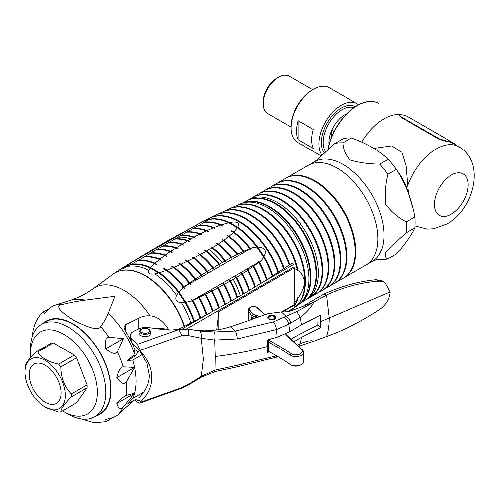 <?xml version="1.0" encoding="UTF-8"?>
<svg xmlns="http://www.w3.org/2000/svg" width="499" height="499" viewBox="0 0 499 499"><rect width="100%" height="100%" fill="white"/><g stroke="black" fill="none" stroke-linecap="round" stroke-linejoin="round"><path stroke-width="0.75" d="M98.091 414.756A53.374 30.813 -120 0 0 110.697 389.519A53.374 30.813 -120 0 0 86.408 334.779A53.374 30.813 -120 0 0 44.804 322.454M112.175 417.682L106.324 421.58L105.62 419.385C111.639 418.1 115.55 416.715 117.365 415.224L130.145 403.604A60.13 34.718 60 0 0 132.385 401.233M138.173 400.504L135.429 399.474L127.457 404.078L132.678 398.445A61.059 35.254 -120 0 0 134.53 393.243L123.166 406.966C120.446 409.754 118.325 408.594 116.791 403.485C120.914 398.913 124.07 396.218 126.266 395.395L134.53 393.243A61.059 35.254 -120 0 0 134.53 367.439L126.266 381.985C124.076 384.916 120.92 383.481 116.791 377.674C118.45 370.651 120.577 367.039 123.166 366.84L134.53 367.439A61.059 35.254 -120 0 0 132.678 360.097L127.457 360.496L133.869 354.995L134.25 353.124A60.13 34.718 -120 0 0 108.14 313.54C106.761 317.221 104.26 321.593 100.63 326.645C98.827 330.706 89.795 328.535 73.534 320.14C59.025 310.771 55.277 305.563 62.294 304.515C71.045 302.419 78.611 300.978 84.992 300.18L114.913 296.269L108.14 313.54M81.799 418.96L94.186 422.778L106.324 421.58M84.992 300.18A60.13 34.718 -120 0 0 70.484 300.273L54.029 305.531C51.827 306.374 48.665 309.068 44.561 313.622L43.001 311.912L49.307 308.787M133.083 400.828A59.712 34.475 60 0 1 131.343 402.537L130.145 403.604M127.457 360.496L135.429 355.893L138.173 351.695L134.873 349.787A59.712 34.475 60 0 0 125.436 331.367L123.933 327.219L125.436 324.762L138.716 318.212C142.009 316.322 145.752 315.543 149.956 315.867C156.736 316.029 163.054 320.707 168.918 329.901L169.635 330.014M134.873 349.787L134.25 353.124M108.894 337.205L123.353 338.634L117.365 351.876C115.556 354.583 111.645 353.585 105.62 348.876C104.584 341.322 105.676 337.43 108.894 337.205A63.897 36.889 -120 0 0 100.63 326.645M179.328 328.866L184.555 326.352A61.059 35.254 -120 0 0 115.044 272.928A61.059 35.254 60 0 1 115.194 272.841A61.059 35.254 60 0 1 184.555 326.352L200.062 318.219A61.963 35.772 -120 0 0 192.302 300.71L185.871 302.375A61.726 35.635 60 0 1 194.442 321.25M149.956 315.867A58.427 33.732 60 0 0 93.163 288.734L113.061 274.207A61.059 35.254 60 0 1 114.889 273.015A61.059 35.254 60 0 1 184.256 326.527M43.001 311.912C39.315 315.405 36.558 319.653 34.724 324.637L32.996 330.675L32.092 336.993M116.791 403.485L134.53 393.243M105.62 348.876L123.353 338.634M116.791 377.674L134.53 367.439M168.918 329.901A25.617 14.789 0 0 0 153.692 328.261M169.541 330.014L169.155 329.789M138.173 351.695L139.845 350.728M130.183 337.411L129.328 337.904M282.596 311.894L293.973 305.326A61.059 35.254 -120 0 0 294.273 304.639L294.273 268.007A61.059 35.254 -120 0 0 293.973 266.977L187.025 328.722M281.71 311.894L294.273 304.639M294.273 268.007L218.793 311.588L216.747 329.165A61.059 35.254 60 0 1 216.809 329.895M142.29 354.552L132.678 360.097M132.678 398.445L143.656 392.108M287.617 311.607L293.973 307.939L293.973 305.326M293.973 266.977L293.973 264.358L292.046 263.247M293.973 264.358L260.328 283.788M255.295 286.688L254.821 286.962M249.182 290.225L248.858 290.406M225.049 304.153L224.681 304.365M219.067 307.609L218.581 307.889M213.054 311.077L212.462 311.42M211.85 311.769L182.952 328.454M135.429 355.893L133.869 354.995M218.793 311.588L218.793 329.577M185.117 302.488L181.549 302.774C176.428 302.138 174.781 299.656 176.621 295.321L178.492 292.47L185.117 302.488A61.695 35.622 60 0 1 193.812 321.587M158.738 272.99L154.933 273.932C149.401 274.65 147.292 273.433 148.59 270.271L150.218 268.069L158.738 272.99A61.695 35.622 60 0 1 178.492 292.47M123.846 267.115L130.47 264.744L126.902 266.616C121.881 269.154 120.24 269.741 121.974 268.381L123.846 267.115A61.695 35.622 -120 0 0 122.916 267.67L120.222 269.379A61.564 35.548 60 0 1 121.974 268.381M123.216 267.483A61.726 35.635 60 0 1 123.515 267.289A61.726 35.635 60 0 1 124.295 266.822L128.811 264.008C131.748 262.917 131.948 262.805 129.409 263.665L195.246 225.654C197.411 224.837 197.604 224.725 195.82 225.323L202.27 221.818L209.05 219.392L204.733 222.049A62.032 35.816 60 0 1 221.313 224.75L228.623 222.691L237.343 227.725L233.782 231.941C230.176 230.089 230.027 230.232 233.332 232.384L229.041 236.183C226.297 234.854 226.134 234.985 228.542 236.588L223.858 240.162C221.444 239.015 221.263 239.146 223.321 240.549L218.344 243.949C216.104 242.901 215.917 243.025 217.782 244.323L212.568 247.585C210.385 246.568 210.191 246.687 211.975 247.941L206.549 251.084A62.768 36.24 60 0 1 219.404 264.164L224.843 261.033L225.161 261.563M123.515 267.289L128.811 264.008M128.767 264.008A61.988 35.791 60 0 1 129.297 263.653L166.972 241.086L195.246 225.654M134.449 260.497A62.213 35.916 60 0 1 134.961 260.147M140.194 256.991A62.394 36.028 60 0 1 140.699 256.642L141.123 256.854M146.001 253.492A62.543 36.109 60 0 1 146.494 253.136L146.912 253.349M151.871 249.993A62.656 36.178 60 0 1 152.357 249.643L152.769 249.849M157.796 246.5A62.731 36.215 60 0 1 158.283 246.144L158.682 246.356M163.784 243.013A62.768 36.24 60 0 1 164.265 242.657L164.664 242.863M130.47 264.744A61.695 35.622 60 0 1 150.218 268.069M154.64 263.653A61.963 35.772 -120 0 0 137.63 260.827L131.225 264.339A61.726 35.635 60 0 1 150.623 267.607L154.64 263.653L156.649 264.695L155.114 263.229L159.58 259.53A62.188 35.903 -120 0 0 143.912 257.091L138.26 260.447A61.988 35.791 60 0 1 155.114 263.229M164.82 255.582A62.381 36.015 -120 0 0 150.149 253.405L144.535 256.723A62.213 35.916 60 0 1 160.092 259.131L164.82 255.582C167.433 256.848 167.614 256.723 165.356 255.195L170.265 251.752A62.531 36.103 -120 0 0 156.349 249.756L150.773 253.037A62.394 36.028 60 0 1 165.356 255.195L166.323 256.324M175.885 248.028A62.649 36.171 -120 0 0 162.506 246.15L156.967 249.394A62.543 36.109 60 0 1 170.82 251.377L175.885 248.028C178.174 249.107 178.361 248.982 176.459 247.66L181.655 244.385A62.724 36.215 -120 0 0 168.625 242.583L163.117 245.789A62.656 36.178 60 0 1 176.459 247.66L177.251 248.683M187.562 240.817A62.762 36.234 -120 0 0 174.7 239.058L169.23 242.227A62.731 36.215 60 0 1 182.241 244.023L187.562 240.817C189.739 241.84 189.938 241.722 188.154 240.468L193.606 237.337C195.789 238.366 195.995 238.254 194.217 236.994L199.874 233.987C202.139 235.06 202.351 234.954 200.517 233.657L206.411 230.788C208.838 231.966 209.056 231.86 207.085 230.476L213.266 227.769L214.901 228.592L213.971 227.482L220.552 225.005L222.56 226.047L221.313 224.75M193.606 237.337A62.762 36.234 -120 0 0 180.738 235.572L175.305 238.709A62.768 36.24 60 0 1 188.154 240.468L188.884 241.454M200.392 254.502A62.731 36.215 60 0 1 213.397 267.732L218.799 264.52A62.762 36.234 -120 0 0 205.944 251.434L200.392 254.502C198.172 253.455 197.966 253.567 199.768 254.839L194.092 257.84A62.656 36.178 60 0 1 207.434 271.381L212.799 268.094A62.724 36.215 -120 0 0 199.768 254.839L198.833 254.216M187.655 261.096A62.543 36.109 60 0 1 201.509 275.111L206.842 271.749A62.649 36.171 -120 0 0 193.456 258.17L187.655 261.096C185.216 259.917 184.998 260.023 187 261.414L181.043 264.252A62.394 36.028 60 0 1 195.627 278.929L200.922 275.492A62.531 36.103 -120 0 0 187 261.414L185.984 260.746M174.226 267.289A62.213 35.916 60 0 1 189.782 282.839L195.04 279.321A62.381 36.015 -120 0 0 180.376 264.564L174.226 267.289C171.151 265.736 170.914 265.836 173.533 267.583L167.128 270.165A61.988 35.791 60 0 1 183.988 286.85L189.202 283.239A62.188 35.903 -120 0 0 173.533 267.583L172.261 266.765M159.543 272.76A61.726 35.635 60 0 1 178.941 291.89L183.407 287.256A61.963 35.772 -120 0 0 166.398 270.439L159.543 272.76L150.623 267.607M206.274 314.838A62.188 35.903 -120 0 0 198.721 297.635L192.945 300.404A61.988 35.791 60 0 1 200.685 317.882L212.462 311.432A62.381 36.015 -120 0 0 205.07 294.491L199.357 297.323A62.213 35.916 60 0 1 206.898 314.495M218.624 308.014A62.531 36.103 -120 0 0 211.358 291.273L205.7 294.173A62.394 36.028 60 0 1 213.079 311.095L224.75 304.583A62.649 36.171 -120 0 0 217.576 287.985L211.981 290.948A62.543 36.109 60 0 1 219.236 307.671M230.85 301.128A62.724 36.215 -120 0 0 223.739 284.63L218.194 287.655A62.656 36.178 60 0 1 225.361 304.24L236.919 297.66A62.762 36.234 -120 0 0 229.839 281.211L224.35 284.293A62.731 36.215 60 0 1 231.455 300.785M233.17 279.303L230.444 280.868A62.768 36.24 60 0 1 237.524 297.317L242.957 294.173A62.762 36.234 -120 0 0 235.877 277.725L233.17 279.303A62.768 36.24 -120 0 1 240.244 295.745M131.156 263.11L129.297 263.653M197.061 224.943L195.645 225.298L197.86 224.145M204.733 222.049L204.596 222.18C202.413 223.003 202.22 223.115 204.022 222.517M202.787 222.91L203.679 222.629M138.26 260.447L138.186 260.528C135.223 261.626 135.023 261.738 137.587 260.871M135.847 261.445L137.506 260.896M131.225 264.339L124.295 266.822M203.093 221.388L205.644 220.09L209.43 219.123L203.093 221.388A61.67 35.604 60 0 0 202.482 221.743M185.871 302.375L178.941 291.89M159.58 259.53L161.246 260.372L160.092 259.131M170.265 251.752C172.685 252.906 172.866 252.781 170.82 251.377L171.681 252.444M181.655 244.385C183.869 245.421 184.062 245.302 182.241 244.023L182.99 245.021M194.934 237.973L194.217 236.994A62.755 36.234 60 0 0 181.337 235.229L180.738 235.572M201.253 234.649L200.517 233.657A62.681 36.19 60 0 0 187.3 231.817L181.337 235.229M207.877 231.505L207.085 230.476A62.537 36.109 60 0 0 193.188 228.486L187.3 231.817M231.723 231.361L233.332 232.384A62.063 35.834 -120 0 1 249.725 248.664L250.492 249.812L250.467 248.664L252.506 247.492L256.916 247.03L263.697 257.278L261.283 260.765L259.449 262.137A62.032 35.816 60 0 1 267.146 279.552L292.327 263.06A59.88 34.574 -120 0 1 292.476 263.497M227.307 235.79L228.542 236.588A62.344 35.997 -120 0 1 243.387 251.508L244.067 252.363L249.893 248.995M222.248 239.844L223.321 240.549A62.556 36.115 -120 0 1 237.131 254.521L237.455 255.076L237.749 254.209L243.387 251.508M216.797 243.674L217.782 244.323A62.693 36.196 -120 0 1 230.95 257.696L231.268 258.239L231.561 257.372L237.131 254.521M211.04 247.317L211.975 247.941A62.762 36.234 -120 0 1 224.843 261.033C225.573 262.106 225.773 261.994 225.448 260.696L230.95 257.696M206.549 251.084C204.372 250.061 204.166 250.18 205.944 251.434L205.014 250.816M194.092 257.84C191.797 256.748 191.585 256.854 193.456 258.17L192.495 257.528M181.043 264.252C178.393 262.948 178.168 263.054 180.376 264.564L179.266 263.834M167.128 270.165C162.955 267.969 162.705 268.063 166.398 270.439L164.776 269.41M229.509 222.504C237.087 221.051 239.801 222.623 237.661 227.213L229.509 222.504A61.67 35.604 60 0 0 209.43 219.123M183.407 287.256L184.437 288.721L183.988 286.85M200.062 318.219L200.685 317.882M192.945 300.404L191.379 299.225L192.302 300.71M170.708 239.377L170.309 239.171A62.755 36.234 60 0 0 169.828 239.526M176.864 235.902L176.471 235.69A62.681 36.19 60 0 0 175.985 236.046M183.133 232.428L182.74 232.222A62.537 36.109 60 0 0 182.247 232.571M184.056 287.006L189.57 283.825L189.202 283.239L189.57 283.825C190.556 284.998 190.705 284.91 190.019 283.563L189.782 282.839M144.535 256.723L144.149 257.079M192.832 300.279L198.34 297.098L198.721 297.635L198.34 297.098C197.66 295.745 197.81 295.658 198.795 296.836L252.843 265.636L253.324 266.535L248.203 270.015A62.537 36.109 60 0 1 255.463 286.75L266.566 279.914A62.063 35.834 -120 0 0 258.9 262.543L253.885 266.142L252.993 265.549L258.669 262.268L258.9 262.543M199.357 297.323L198.795 296.836M219.404 264.164C219.735 265.468 219.529 265.58 218.799 264.52L219.117 265.044M175.305 238.709L174.7 239.058M236.919 297.66L237.524 297.317M230.444 280.868C229.409 280.058 229.209 280.17 229.839 281.211L229.503 280.756M182.409 287.96L183.457 287.355M195.627 278.929C195.988 280.276 195.795 280.407 195.04 279.321L195.352 279.839M201.509 275.111C201.864 276.44 201.665 276.565 200.922 275.492L201.234 276.009M207.434 271.381C207.777 272.691 207.578 272.816 206.842 271.749L207.154 272.267M213.397 267.732C213.734 269.036 213.535 269.154 212.799 268.094L213.117 268.612M243.724 252.076L244.067 252.363L190.019 283.563M244.217 252.276L244.017 251.215L249.725 248.664M250.467 248.664L252.506 247.492M259.449 262.137L261.283 260.765M259.243 261.938L258.176 261.439L258.669 262.268M252.993 265.549L253.324 266.535A62.344 35.997 -120 0 1 260.746 283.526M191.186 301.228L192.234 300.629M257.746 247.017C264.975 247.379 267.09 250.573 264.077 256.598L257.746 247.017A61.67 35.604 60 0 0 237.661 227.213M188.622 229.11A62.319 35.978 60 0 1 189.127 228.754M229.041 236.183A62.319 35.978 60 0 1 244.017 251.215M213.266 227.769A62.344 35.997 -120 0 0 198.427 225.548L193.188 228.486M220.552 225.005A62.063 35.834 -120 0 0 204.166 222.361L198.346 225.791M199.001 225.224A62.319 35.978 60 0 1 213.971 227.482M253.885 266.142A62.319 35.978 60 0 1 261.333 283.17M195.121 225.654A62.032 35.816 60 0 1 195.645 225.298M199.874 233.987A62.693 36.196 -120 0 0 186.707 232.154M206.411 230.788A62.556 36.115 -120 0 0 192.602 228.81M209.05 219.392A61.714 35.629 60 0 1 228.623 222.691M233.782 231.941A62.032 35.816 60 0 1 250.361 248.396M237.343 227.725A61.714 35.629 60 0 1 256.916 247.03M223.858 240.162A62.537 36.109 60 0 1 237.749 254.209M218.344 243.949A62.681 36.19 60 0 1 231.561 257.372M212.568 247.585A62.755 36.234 60 0 1 225.448 260.696M248.945 290.655A62.693 36.196 -120 0 0 241.809 274.119L236.476 277.369A62.755 36.234 60 0 1 243.556 293.824L254.87 287.106A62.556 36.115 -120 0 0 247.623 270.396L242.395 273.751A62.681 36.19 60 0 1 249.537 290.306M263.697 257.278A61.714 35.629 60 0 1 272.329 276.265M235.946 205.825A58.801 33.951 60 0 1 236.27 205.682A58.801 33.951 60 0 1 280.881 223.677A58.801 33.951 60 0 1 305.357 281.567A58.801 33.951 60 0 1 294.959 307.328A58.801 33.951 60 0 1 294.666 307.534M229.384 208.769A59.518 34.362 60 0 1 229.708 208.619L235.615 205.968A58.876 33.994 60 0 1 280.288 223.97A58.876 33.994 60 0 1 304.808 281.947A58.876 33.994 60 0 1 294.379 307.752L289.133 311.544M229.708 208.619A59.518 34.362 60 0 1 298.128 270.708C302.113 273.645 304.153 277.519 304.253 282.328C304.421 286.507 302.375 291.74 298.128 298.028A59.518 34.362 60 0 1 293.973 306.692M266.566 279.914L267.146 279.552M150.773 253.037L150.149 253.405M212.462 311.432L213.079 311.095M205.7 294.173C204.621 293.325 204.409 293.431 205.07 294.491L204.733 294.03M169.23 242.227L168.625 242.583M163.117 245.789L162.506 246.15M156.967 249.394L156.349 249.756M224.35 284.293C223.315 283.476 223.109 283.588 223.739 284.63L223.402 284.174M211.981 290.948C210.934 290.106 210.721 290.212 211.358 291.273L211.021 290.817M224.75 304.583L225.361 304.24M218.194 287.655C217.152 286.825 216.946 286.937 217.576 287.985L217.246 287.53M242.957 294.173L243.556 293.824M254.87 287.106L255.463 286.75M236.476 277.369C235.434 276.565 235.235 276.677 235.877 277.725L235.534 277.263M248.203 270.015C247.148 269.204 246.955 269.329 247.623 270.396L247.267 269.909M242.395 273.751C241.354 272.947 241.154 273.072 241.809 274.119L241.46 273.652M216.354 214.851A60.741 35.067 60 0 1 216.678 214.689A60.741 35.067 60 0 1 284.243 268.506M289.277 265.131A60.223 34.774 -120 0 0 222.529 211.925L216.678 214.689M209.892 217.988A61.24 35.36 60 0 1 210.21 217.826A61.24 35.36 60 0 1 278.598 272.217M283.682 268.88A60.791 35.098 -120 0 0 216.03 215L210.21 217.826M264.077 256.598A61.67 35.604 60 0 1 272.903 275.903M278.037 272.591A61.29 35.385 -120 0 0 209.568 218.144L205.644 220.09M291.94 309.112A59.518 34.362 60 0 1 289.52 311.251M293.973 306.286A59.587 34.4 -120 0 0 297.367 299.088L293.917 303.386M289.832 264.757A60.167 34.737 -120 0 0 223.178 211.62A60.167 34.737 -120 0 0 222.853 211.776M293.917 268.156L297.367 270.152A59.587 34.4 -120 0 0 229.053 208.913L223.178 211.62M289.457 311.27A59.587 34.4 -120 0 0 291.547 309.343M247.111 200.604A57.666 33.29 60 0 1 247.354 200.467A57.666 33.29 60 0 1 291.672 216.323A57.666 33.29 60 0 1 316.634 274.132A57.666 33.29 60 0 1 305.014 300.336A57.666 33.29 60 0 1 304.77 300.479M298.708 304.565A58.296 33.658 60 0 0 308.918 279.103A58.296 33.658 -120 0 0 284.723 221.787A58.296 33.658 -120 0 0 240.543 203.81L241.834 203.236A58.109 33.552 60 0 1 285.996 220.801A58.109 33.552 60 0 1 310.303 278.149A58.109 33.552 60 0 1 299.849 303.729L294.959 307.328M242.09 203.124A58.046 33.514 60 0 1 242.339 203.006A58.046 33.514 60 0 1 286.501 220.408A58.046 33.514 60 0 1 310.865 277.775A58.046 33.514 60 0 1 300.311 303.411A58.046 33.514 60 0 1 300.08 303.567M242.339 203.006L246.862 200.735A57.678 33.302 60 0 1 291.154 216.747A57.678 33.302 60 0 1 316.042 274.487A57.678 33.302 60 0 1 304.533 300.629L300.311 303.411M270.888 186.9A57.647 33.283 60 0 1 271.188 186.72L276.627 183.582A57.647 33.283 60 0 1 321.044 199.026A57.647 33.283 60 0 1 346.206 257.041A57.647 33.283 60 0 1 334.268 283.426L328.835 286.563A57.647 33.283 60 0 1 328.529 286.738M271.188 186.72A57.647 33.283 60 0 1 315.611 202.164A57.647 33.283 60 0 1 340.773 260.179A57.647 33.283 60 0 1 328.835 286.563M264.85 190.387A57.647 33.283 60 0 1 265.15 190.206L270.583 187.069A57.647 33.283 60 0 1 315.006 202.513A57.647 33.283 60 0 1 340.168 260.528A57.647 33.283 60 0 1 328.23 286.913L322.797 290.05A57.647 33.283 60 0 1 322.491 290.225M265.15 190.206A57.647 33.283 60 0 1 309.573 205.65A57.647 33.283 60 0 1 334.735 263.665A57.647 33.283 60 0 1 322.797 290.05M258.813 193.874A57.647 33.283 60 0 1 259.112 193.693L264.545 190.556A57.647 33.283 60 0 1 308.968 206A57.647 33.283 60 0 1 334.13 264.015A57.647 33.283 60 0 1 322.192 290.399L316.759 293.537A57.647 33.283 60 0 1 316.453 293.711M259.112 193.693A57.647 33.283 60 0 1 303.535 209.137A57.647 33.283 60 0 1 328.698 267.152A57.647 33.283 60 0 1 316.759 293.537M252.775 197.361A57.647 33.283 60 0 1 253.074 197.18L258.507 194.042A57.647 33.283 60 0 1 302.93 209.486A57.647 33.283 60 0 1 328.093 267.495A57.647 33.283 60 0 1 316.154 293.886L310.715 297.024A57.647 33.283 60 0 1 310.415 297.198M253.074 197.18A57.647 33.283 60 0 1 297.491 212.624A57.647 33.283 60 0 1 322.653 270.639A57.647 33.283 60 0 1 310.715 297.024M252.469 197.529A57.647 33.283 60 0 1 296.893 212.973A57.647 33.283 60 0 1 322.055 270.982A57.647 33.283 60 0 1 310.116 297.373L306.38 299.531A57.647 33.283 60 0 0 318.318 273.14A57.647 33.283 -120 0 0 293.156 215.131A57.647 33.283 -120 0 0 248.733 199.687L252.469 197.529M276.926 183.414A57.647 33.283 60 0 1 277.226 183.233A57.647 33.283 60 0 1 321.649 198.677A57.647 33.283 60 0 1 346.811 256.692A57.647 33.283 60 0 1 334.873 283.076A57.647 33.283 60 0 1 334.567 283.251M277.226 183.233L285.684 178.355A57.647 33.283 60 0 1 330.101 193.799A57.647 33.283 60 0 1 355.263 251.808A57.647 33.283 60 0 1 343.324 278.199L334.873 283.076M297.367 299.088C297.597 297.192 297.853 296.843 298.128 298.028L297.529 297.797M294.273 292.333L294.903 285.44L294.273 278.972M297.367 270.152L297.448 271.051L298.128 270.708M61.184 393.006A22.63 13.068 60 0 1 57.042 403.024A22.63 13.068 60 0 1 39.421 397.684A22.63 13.068 60 0 1 29.179 374.531A22.63 13.068 -120 0 1 34.437 363.871A22.63 13.068 -120 0 1 51.665 370.626A22.63 13.068 -120 0 1 61.184 393.006M24.95 372.092A28.611 16.517 60 0 0 45.178 407.128A28.611 16.517 60 0 0 65.406 395.451A28.611 16.517 -120 0 0 45.178 360.409A28.611 16.517 -120 0 0 24.95 372.092L24.95 368.605A32.878 18.981 -120 0 1 24.987 367.145C25.131 364.108 28.63 359.124 35.485 352.213L51.185 343.144A32.878 18.981 60 0 1 53.399 342.95L37.699 352.013C41.342 357.995 48.347 362.031 58.701 364.139L74.401 355.07A32.878 18.981 60 0 1 76.615 357.827L87.113 384.885A32.878 18.981 60 0 1 87.113 387.842L71.413 396.905C64.558 403.822 61.059 408.8 60.915 411.843L76.615 402.78L87.113 387.842M71.413 396.905A32.878 18.981 60 0 0 71.451 395.451A32.878 18.981 -120 0 0 71.413 393.954C64.558 386.868 61.059 377.849 60.915 366.89A32.878 18.981 -120 0 0 58.701 364.139M37.699 352.013A32.878 18.981 -120 0 0 35.485 352.213M71.413 393.954L87.113 384.885M60.915 366.89L76.615 357.827M60.915 411.843A32.878 18.981 60 0 1 58.701 412.043L45.178 407.128M53.399 342.95L74.401 355.07M328.011 149.663A42.702 24.651 -60 0 1 349.094 111.764A42.702 24.651 -60 0 1 378.797 103.474L378.616 103.368A42.702 24.651 120 0 0 357.265 105.482A42.702 24.651 120 0 0 327.774 149.881M402.026 114.845A45.259 26.135 120 0 0 361.744 142.109M413.116 208.95L408.394 193.157L406.099 165.78L401.907 152.345L391.765 145.889L373.851 148.384M408.394 193.157A40.138 23.172 -120 0 0 397.079 170.546M456.56 145.409A45.777 26.428 120 0 0 453.398 142.995L408.107 116.847A45.777 26.428 120 0 0 400.878 114.739L399.655 115.15L401.233 116.897L439.276 138.865L446.168 140.886L446.031 141.354L439.139 139.327L401.096 117.365L399.518 115.612L399.655 115.15M453.398 142.995A45.777 26.428 120 0 0 446.168 140.886M455.805 145.384A45.259 26.135 120 0 0 446.031 141.354M346.749 113.735A22.63 13.068 120 0 0 331.654 130.339L333.943 131.661M353.797 107.709A26.69 15.407 120 0 0 333.825 116.579A26.69 15.407 120 0 0 323.109 142.415A26.69 15.407 -60 0 0 325.629 151.839M331.654 136.664L331.654 130.339A22.63 13.068 120 0 0 328.847 142.415A22.63 13.068 120 0 0 328.96 144.548M330.806 194.554A46.07 26.603 60 0 1 351.864 231.018M354.795 258.663A53.374 30.813 -120 0 0 355.325 258.8M308.332 178.187A53.374 30.813 60 0 1 308.482 177.663M414.8 216.94C411.663 199.357 405.519 183.513 396.362 169.411L387.904 174.288C385.415 184.412 384.729 194.479 385.852 204.484C391.484 211.981 398.321 217.764 406.348 221.824A64.053 36.982 60 0 1 406.591 227.407A64.053 36.982 -120 0 1 406.348 232.702C398.364 239.645 391.565 246.144 385.952 252.213C384.71 255.837 385.365 258.083 387.904 258.937L396.362 254.06C405.519 243.574 411.669 234.829 414.8 227.818A64.053 36.982 -120 0 0 415.049 222.523A64.053 36.982 60 0 0 414.8 216.94L406.348 221.824M387.904 174.288A64.053 36.982 60 0 0 379.745 164.14L388.203 159.262A64.053 36.982 60 0 1 396.362 169.411M388.203 159.262C378.916 150.424 366.622 143.325 351.315 137.961L342.863 142.845C343.144 149.051 345.508 154.746 349.955 159.929C359.018 162.605 368.948 164.009 379.745 164.14M342.863 142.845A64.053 36.982 60 0 0 334.704 143.575L343.156 138.691A64.053 36.982 60 0 1 351.315 137.961M334.704 143.575L317.744 159.243L314.482 161.726A57.647 33.283 60 0 1 358.9 177.17A57.647 33.283 60 0 1 384.062 235.185A57.647 33.283 -120 0 1 372.123 261.57C375.579 259.985 377.793 259.324 378.766 259.592L379.745 259.667A64.053 36.982 -120 0 0 387.904 258.937M414.8 227.818L406.348 232.702M352.331 267.645A57.647 33.283 -120 0 0 352.762 267.695A57.647 33.283 60 0 1 352.331 267.645M372.123 261.57L365.973 265.125A57.647 33.283 -120 0 0 377.911 238.734A57.647 33.283 -120 0 0 352.749 180.725A57.647 33.283 -120 0 0 308.326 165.281A57.647 33.283 60 0 1 352.749 180.725A57.647 33.283 60 0 1 377.911 238.734A57.647 33.283 60 0 1 365.973 265.125L343.93 277.849A57.647 33.283 -120 0 0 355.868 251.459A57.647 33.283 -120 0 0 330.706 193.45A57.647 33.283 -120 0 0 286.289 178.006A57.647 33.283 -120 0 0 285.983 178.18M299.494 175.436A57.647 33.283 -120 0 0 299.319 175.829A57.647 33.283 60 0 1 299.494 175.436M138.635 397.965C145.802 390.798 149.307 383.145 149.164 375.017L146.843 363.147L139.577 350.884M138.635 349.755L132.191 343.543M132.179 343.512L140.83 351.658C148.309 360.446 151.977 369.073 151.833 377.525C151.977 385.97 148.309 393.973 140.83 401.552L139.589 403.186L137.319 402.325L134.724 399.88M139.134 399.949L140.83 401.552M140.83 351.658L137.319 344.266L131.755 339.033A10.672 6.163 0 0 1 130.183 335.808A10.672 6.163 0 0 1 134.063 331.055L138.423 328.978A11.957 6.905 180 0 1 148.821 327.587L163.404 329.608A25.617 14.789 180 0 0 177.968 329.159L187.63 328.835C201.646 331.997 215.98 331.28 230.632 326.67L235.229 330.999L273.452 321.886L296.718 311.576L313.69 302.269L291.566 310.615C289.395 311.551 285.996 311.981 281.355 311.894L268 313.653L244.123 322.111A384.299 221.874 180 0 1 230.632 326.67M140.481 402.3L181.686 387.711L188.391 384.392L201.253 376.333L214.695 370.221L237.212 365.243A6.818 1.665 79.7 0 1 236.439 367.002L278.217 356.797M181.686 335.659L188.391 335.571L201.253 338.228L214.695 340.037L237.212 338.915A6.818 1.665 -100.3 0 0 235.229 330.999L214.47 331.954L199.881 331.018L187.88 329.072L178.523 329.677A6.818 2.907 -109.5 0 1 181.686 335.659L140.481 350.242M139.664 333.026A5.42 3.131 0 0 0 140.375 335.216A5.42 3.131 0 0 0 146.931 336.507A5.42 3.131 0 0 0 150.336 333.026M269.572 351.932L267.763 352.425L267.763 339.869L277.188 337.193L289.857 331.667L301.402 324.805L320.533 315.044L320.533 327.594L317.832 325.049L318.019 316.191M303.748 305.781L323.751 294.142C341.091 286.22 358.588 281.417 376.234 279.727L382.178 280.85L384.854 282.303L390.174 291.965C389.463 299.363 385.814 305.288 379.228 309.742C361.451 321.393 343.867 330.319 326.483 336.526L313.709 341.204M291.048 339.201L297.766 335.253L317.832 325.049M320.533 327.594L301.402 337.355L293.824 341.809M297.441 345.214L300.348 343.711C306.579 341.004 311.045 340.162 313.746 341.191M289.857 331.667L288.784 324.194L300.348 317.233C306.579 312.586 311.045 307.584 313.746 302.226L326.483 294.978C343.867 287.044 361.451 282.434 379.228 281.155L384.854 282.303M268.867 318.668A3.63 2.096 180 0 1 268.331 317.576A3.63 2.096 180 0 1 270.976 315.555A3.63 2.096 180 0 1 275.055 316.478A3.63 2.096 180 0 1 275.591 317.576A3.63 2.096 180 0 1 272.947 319.591A3.63 2.096 180 0 1 268.867 318.668M298.639 346.343L313.69 341.21M301.402 337.355L300.348 343.711L298.539 346.25M188.391 384.392L188.753 384.76L201.322 377.194L214.95 371.643L236.439 367.002M320.751 321.524L390.174 291.965M310.659 301.49L313.746 302.226M188.391 335.571A6.818 3.268 -75.7 0 0 187.88 329.072L187.63 328.835M290.692 323.109C290.062 319.934 288.441 317.601 285.827 316.104L281.355 311.894M301.402 324.805L300.348 317.233L296.718 311.576M264.751 314.807L257.191 307.696A4.185 2.414 0 0 0 256.586 307.247A4.185 2.414 0 0 0 250.666 307.247A4.185 2.414 0 0 0 249.768 309.891L253.349 314.825M254.11 315.879L255.663 318.025M268.774 351.464A7.26 4.192 0 0 0 269.354 351.814L268.487 351.308L268.487 342.108L269.354 340.518A257.478 148.652 180 0 1 290.998 353.585A6.406 3.699 0 0 0 299.643 354.19A6.406 3.699 0 0 0 301.346 349.263L285.272 334.13M269.354 340.518A7.26 4.192 180 0 1 268.225 339.75M268.25 339.769L268.25 342.314A4.354 2.514 0 0 0 268.487 342.52M267.876 350.703A7.26 4.192 0 0 0 268.487 351.259M276.053 355.525A257.478 148.652 0 0 0 269.354 351.814M268.487 342.108A256.199 147.916 180 0 1 290.019 355.107A7.685 4.435 0 0 0 298.533 356.405A7.685 4.435 0 0 0 303.573 352.238L303.573 361.444A7.685 4.435 180 0 1 301.321 364.582L300.417 365.106A6.406 3.699 180 0 1 291.36 365.106L290.455 364.582A7.685 4.435 180 0 1 290.019 364.314A256.199 147.916 0 0 0 275.604 355.263A256.199 147.916 0 0 0 268.487 351.308M303.573 352.238A7.685 4.435 0 0 0 302.438 349.924L285.534 334.006M265.031 314.707L258.282 308.351A5.464 3.156 0 0 0 257.49 307.771L256.586 307.247M250.666 307.247L249.762 307.771A5.464 3.156 0 0 0 248.159 310.004A5.464 3.156 0 0 0 248.583 311.22L251.958 315.867M252.731 316.94L253.954 318.63M248.645 320.508L248.583 320.427A5.464 3.156 180 0 1 248.159 319.204L248.159 310.004M301.321 364.582A7.685 4.435 180 0 1 290.455 364.582M252.475 317.713A0.599 0.343 180 0 1 252.45 318.106L252.45 319.16M269.136 319.26L270.209 318.88A2.863 1.653 180 0 0 273.221 319.054A2.863 1.653 180 0 0 274.824 317.576A2.863 1.653 180 0 0 271.961 315.923A2.863 1.653 180 0 0 269.098 317.576A2.863 1.653 180 0 0 269.148 317.882L268.075 318.262A4.067 2.345 180 0 1 272.192 315.231A4.067 2.345 180 0 1 275.685 318.518A4.067 2.345 180 0 1 269.136 319.26M267.932 341.958L267.932 339.825M269.148 318.898L269.148 317.882M141.223 333.469A5.339 3.081 0 0 0 147.043 334.143A5.339 3.081 0 0 0 150.336 331.292A5.339 3.081 0 0 0 148.777 329.115A5.339 3.081 0 0 0 148.771 329.115C145.989 327.874 143.469 327.874 141.223 329.115A5.339 3.081 0 0 0 139.664 331.292A5.339 3.081 0 0 0 141.223 333.469M62.649 410.839A47.311 27.314 60 0 0 63.897 411.594A47.311 27.314 60 0 0 97.355 392.276A47.311 27.314 -120 0 0 63.897 334.33A47.311 27.314 -120 0 0 30.445 353.648L30.445 348.764A53.287 30.77 -120 0 1 41.479 324.369L47.823 320.714M30.601 357.484A47.311 27.314 60 0 1 30.445 353.648M63.897 411.594L68.126 414.033A53.287 30.77 60 0 0 94.773 416.671A53.287 30.77 60 0 0 105.807 392.276A53.287 30.77 -120 0 0 82.547 338.646A53.287 30.77 -120 0 0 41.479 324.369M278.542 77.289A21.563 12.45 -60 0 0 263.297 103.698L263.297 101.609A18.999 10.972 -60 0 1 276.733 78.337L278.542 77.289A21.563 12.45 -60 0 1 289.326 76.222L312.667 89.701M263.297 103.698A21.563 12.45 120 0 0 267.763 113.572L291.104 127.045M321.144 155.975L297.647 142.415A31.599 18.245 -60 0 1 291.104 127.95L291.104 126.553A29.89 17.259 120 0 1 312.237 89.945L313.447 89.246A31.599 18.245 120 0 0 291.104 127.95M358.531 104.778A31.599 18.245 120 0 0 357.022 103.723L329.246 87.687A31.599 18.245 120 0 0 313.447 89.246M357.022 103.723A31.599 18.245 120 0 0 332.677 112.188A31.599 18.245 120 0 0 318.88 143.986A31.599 18.245 -60 0 0 321.936 155.239M296.537 131.087A31.599 18.245 -60 0 1 298.109 120.677L298.109 139.683A31.599 18.245 -60 0 1 296.537 131.087M298.109 139.683L313.204 148.396A31.599 18.245 -60 0 1 311.638 139.801A31.599 18.245 -60 0 1 313.204 129.397L298.109 120.677M324.325 153.031A28.181 16.274 -60 0 1 321.3 142.589A28.181 16.274 120 0 1 341.222 108.077A28.181 16.274 120 0 1 355.313 106.68M95.895 416.023A53.805 31.063 60 0 0 111.003 389.694A53.805 31.063 -120 0 0 85.055 333.07A53.805 31.063 -120 0 0 42.608 323.72M123.166 406.966A63.897 36.889 60 0 1 117.365 415.224M126.266 381.985A63.897 36.889 -120 0 1 126.64 388.908A63.897 36.889 60 0 1 126.266 395.395M62.294 304.515A63.897 36.889 -120 0 0 54.029 305.531M123.166 366.84A63.897 36.889 -120 0 0 117.365 351.876M138.716 328.841L138.716 318.212M125.436 331.367L125.436 324.762M190.992 323.096A61.564 35.548 -120 0 0 181.549 302.774M176.621 295.321A61.564 35.548 -120 0 0 154.933 273.932M148.59 270.271A61.564 35.548 -120 0 0 126.902 266.616M190.861 238.89A62.768 36.24 -120 0 0 178.024 237.131M222.117 262.586A62.768 36.24 -120 0 0 209.281 249.525M453.142 143.438L458.818 146.712A45.259 26.135 -60 0 0 436.188 148.958A45.259 26.135 120 0 0 407.864 185.06M451.283 175.105A23.915 13.804 120 0 0 434.38 204.39A23.915 13.804 120 0 0 451.283 214.152A23.915 13.804 -60 0 0 468.193 184.867A23.915 13.804 -60 0 0 451.283 175.105M401.096 117.365L401.233 116.897M439.276 138.865L439.139 139.327M353.872 263.21A57.647 33.283 -120 0 0 354.346 263.335M303.935 176.715A57.647 33.283 60 0 1 304.066 176.247M131.755 342.62L131.755 339.033M199.881 331.018A6.818 3.468 -86.4 0 1 201.253 338.228L203.374 359.28L201.253 376.333A6.818 0.805 59.9 0 1 201.322 377.194M137.319 344.266L178.523 329.677L177.968 329.159M214.95 371.643L215.212 356.548C233.476 354.302 251.066 350.909 267.994 346.362M237.212 365.243L276.608 355.849M276.521 355.793L276.508 355.881A6.818 2.564 73.3 0 1 275.411 357.714M323.751 294.142L326.483 294.978L329.165 317.919C329.134 325.111 328.242 331.317 326.483 336.526M277.188 337.193L276.508 329.552L288.784 324.194C288.048 321.131 286.445 318.83 283.962 317.302M215.212 356.548L214.695 340.037A6.818 1.578 -86.5 0 0 214.47 331.954M237.212 338.915L276.508 329.552A6.818 2.564 -106.7 0 0 273.452 321.886M181.686 387.711A6.818 2.907 70.5 0 1 180.8 388.596A6.818 2.907 70.5 0 1 180.794 388.596A6.818 2.907 70.5 0 1 180.75 388.609M376.234 279.727L379.228 281.155M290.998 353.585L290.019 355.107L290.019 364.314M301.346 349.263L302.438 349.924M257.191 307.696L258.282 308.351M249.768 309.891L248.583 311.22L248.583 320.427M255.875 316.098L255.875 315.118L256.23 315.274M252.45 318.106A0.599 0.343 180 0 1 251.377 317.9L251.377 319.541M148.097 328.953A4.379 2.526 0 0 0 141.903 328.953A4.379 2.526 0 0 0 141.903 332.527A4.379 2.526 180 0 0 148.097 332.527A4.379 2.526 180 0 0 148.097 328.953M93.163 288.734C86.109 293.842 78.549 297.691 70.484 300.273M114.19 273.44L120.222 269.379M240.543 203.81L236.27 205.682M305.014 300.336L306.38 299.531M247.354 200.467L248.733 199.687M233.607 225.479L232.615 224.906M355.556 257.085L354.951 257.434M310.085 178.318L309.48 178.667M414.95 225.866L427.169 229.06L433.481 228.729L446.867 223.926C474.15 209.355 486.063 161.907 458.818 146.712M314.482 161.726L286.289 178.006M130.183 339.488L130.183 335.808M188.753 384.76L180.8 388.596L139.589 403.186M258.027 317.189L255.638 316.16L253.261 316.204L252.569 317.9M259.686 316.597L256.112 315.056C254.153 314.545 252.962 314.607 252.531 315.262L251.377 317.9M150.336 334.13L150.336 331.292M94.773 416.671L101.11 413.01"/></g></svg>
